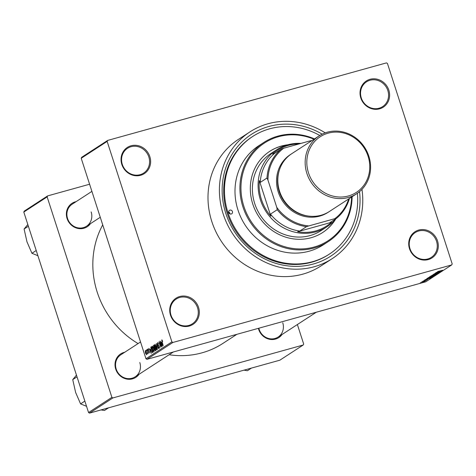 <?xml version="1.0" encoding="UTF-8"?>
<svg xmlns="http://www.w3.org/2000/svg" width="476" height="476" viewBox="0 0 476 476"><rect width="100%" height="100%" fill="white"/><g stroke="black" fill="none" stroke-linecap="round" stroke-linejoin="round"><path stroke-width="0.71" d="M409.503 248.716A15.601 14.453 -123 0 1 418.743 230.057A15.601 14.453 -123 0 1 437.527 240.921A15.601 14.453 -123 0 1 428.281 259.587A15.601 14.453 -123 0 1 409.503 248.716M436.534 241.296A14.78 13.691 57 0 0 415.197 232.597A14.78 13.691 57 0 0 409.979 248.68A14.78 13.691 57 0 0 431.31 257.379A14.78 13.691 57 0 0 436.534 241.296M170.509 315.177A15.601 14.453 -123 0 1 179.755 296.518A15.601 14.453 -123 0 1 198.54 307.383A15.601 14.453 -123 0 1 189.293 326.048A15.601 14.453 -123 0 1 170.509 315.177M197.54 307.758A14.78 13.691 57 0 0 176.209 299.059A14.78 13.691 57 0 0 170.985 315.142A14.78 13.691 57 0 0 192.322 323.841A14.78 13.691 57 0 0 197.54 307.758M121.82 164.428A15.601 14.453 -123 0 1 131.067 145.763A15.601 14.453 -123 0 1 149.845 156.634A15.601 14.453 -123 0 1 140.604 175.293A15.601 14.453 -123 0 1 121.82 164.428M148.851 157.003A14.78 13.691 57 0 0 127.514 148.304A14.78 13.691 57 0 0 122.296 164.387A14.78 13.691 57 0 0 143.633 173.091A14.78 13.691 57 0 0 148.851 157.003M360.808 97.967A15.601 14.453 -123 0 1 370.054 79.302A15.601 14.453 -123 0 1 388.838 90.172A15.601 14.453 -123 0 1 379.592 108.831A15.601 14.453 -123 0 1 360.808 97.967M387.839 90.547A14.78 13.691 57 0 0 366.508 81.842A14.78 13.691 57 0 0 361.284 97.931A14.78 13.691 57 0 0 382.621 106.63A14.78 13.691 57 0 0 387.839 90.547M282.03 334.515A13.959 12.929 -123 0 1 269.321 339.233A13.959 12.929 -123 0 1 258.67 329.368A13.959 12.929 -123 0 1 258.379 328.339M258.837 328.214A13.138 12.174 57 0 0 259.146 329.332A13.138 12.174 57 0 0 278.109 337.062A13.138 12.174 57 0 0 282.75 322.764M139.081 374.267A13.959 12.929 -123 0 1 126.366 378.985A13.959 12.929 -123 0 1 115.716 369.12A13.959 12.929 -123 0 1 124.76 352.234M140.545 341.97L120.833 354.787A13.138 12.174 57 0 0 116.198 369.084A13.138 12.174 57 0 0 135.16 376.819A13.138 12.174 57 0 0 139.801 362.522M90.44 223.672A13.959 12.929 -123 0 1 77.725 228.391A13.959 12.929 -123 0 1 67.074 218.52A13.959 12.929 -123 0 1 76.118 201.64M91.904 191.376L72.191 204.186A13.138 12.174 57 0 0 67.55 218.484A13.138 12.174 57 0 0 86.519 226.219A13.138 12.174 57 0 0 91.16 211.921M359.541 191.638A72.673 67.324 -123 0 1 306.431 265.537A72.673 67.324 -123 0 1 225.808 213.409A72.673 67.324 -123 0 1 245.848 138.445A72.673 67.324 -123 0 1 322.175 134.161M319.795 135.47A70.21 65.039 57 0 0 252.815 136.392L252.036 136.898A70.21 65.039 57 0 0 227.242 213.302A70.21 65.039 57 0 0 328.577 254.624L329.356 254.119A70.21 65.039 57 0 0 357.381 193.28M325.239 132.863A75.547 69.984 57 0 0 249.906 131.917A75.547 69.984 57 0 0 223.226 214.129A75.547 69.984 57 0 0 332.266 258.599A75.547 69.984 57 0 0 361.968 189.359M249.906 131.917L238.494 139.331A75.547 69.984 57 0 0 211.814 221.548A75.547 69.984 57 0 0 320.854 266.013L332.266 258.599M102.727 224.868A87.049 80.634 57 0 0 97.223 292.199A87.049 80.634 57 0 0 138.082 343.577M169.117 354.739A87.049 80.634 57 0 0 222.857 343.434L236.887 334.319M422.658 281.619L421.92 281.822L422.64 281.566M424.527 280.852L426.502 280.245L424.509 280.798M425.717 280.459L426.198 280.429M425.544 280.644L425.241 280.596M423.789 280.882L423.051 281.09L423.771 280.828M424.622 280.495L427.704 279.483L424.604 280.435M424.306 280.34L424.693 280.412M427.323 278.888L430.756 278.002L424.889 279.894L427.299 278.823M428.102 277.782L433.398 276.306L428.346 277.651M430.816 276.02L436.111 274.545L431.06 275.89M437.694 271.546L442.716 270.225L437.628 271.612M145.965 358.755L171.901 341.893L172.889 342.464L451.712 264.924L425.776 281.786L146.953 359.326L145.965 358.755L81.212 158.27L81.699 157.282L107.635 140.426L107.148 141.408L81.212 158.27M172.889 342.464L146.953 359.326M438.45 271.653L441.883 270.767L436.022 272.659L438.432 271.588M439.8 271.736L435.665 272.891L440.996 271.344L435.986 273.063L439.961 272.022L434.796 273.456L439.782 271.683M434.386 274.253L433.404 274.337L435.695 273.498L434.54 274.146L438.729 272.843L434.368 274.194M433.957 274.069L434.54 274.146M438.122 273.016L437.587 272.986M436.789 274.081L432.148 275.176L437.962 273.319L432.839 274.95L436.772 274.009M430.512 276.806L429.495 276.901L430.007 276.568L435.171 275.134L430.494 276.746M428.799 278.323L426.811 278.644L427.299 278.329L432.458 276.895L428.781 278.27M422.682 282.042L425.05 281.215L422.664 281.988M421.105 282.631L420.368 282.839L421.082 282.577M451.712 264.924L452.2 263.942L387.446 63.457L386.458 62.886L107.635 140.426M146.221 351.062L146.138 350.181L146.221 351.062M147.292 351.907L146.798 349.753L148.072 353.71L147.703 353.18L147.512 353.9L147.477 351.859M147.352 350.33L147.268 349.443L147.352 350.33M148.03 348.908L148.714 349.955L148.078 349.521L148.048 350.276L149.244 351.669L149.232 353.037L148.488 352.157L149.047 352.478L149.101 351.859L147.917 350.485L147.959 348.92M149.006 352.496L149.399 352.377L149.006 352.496M150.356 349.402L151.225 353.454L148.94 348.355L149.785 349.777L150.535 349.354M152.338 346.117L153.712 348.462L153.998 351.734L152.457 349.354L151.993 347.296L152.272 346.123M155.051 344.35L156.425 346.695L156.711 349.973L155.17 347.593L154.706 345.528L154.986 344.356M161.894 339.888L162.697 341.381L161.989 340.56L161.941 341.084L163.197 345.671L162.001 341.976L161.792 339.918L162.173 340.132M171.901 341.893L107.148 141.408M161.483 342.167L162.358 346.219L160.073 341.119L160.912 342.541L161.661 342.119M161.126 345.707L159.882 341.244L161.638 346.683L159.359 342.887L160.769 347.248L158.847 341.917L161.305 345.653M157.663 342.66L158.639 344.19L157.687 343.357L157.657 344.505L159.317 346.474L159.329 348.271L158.306 346.968L159.121 347.635L158.919 346.04L158.163 345.755L157.491 344.618L157.58 342.672M159.537 347.534L159.067 347.664L159.531 347.522M157.437 349.414L156.36 343.535L158.603 348.658L156.491 344.219L157.437 349.414M155.301 350.8L154.408 349.729L153.564 347.284L153.546 345.362L154.057 345.029L155.813 350.467L155.206 350.848M151.13 350.265L150.862 347.105L151.344 346.79L153.105 352.234L152.35 352.603L151.309 350.211M145.358 350.639L146.376 352.418L146.578 354.769L145.466 353.055L145.305 350.645M24.288 211.076L47.63 195.898L47.142 196.88L23.8 212.058L24.288 211.076M89.595 184.23L47.63 195.898M89.542 413.114L279.852 360.189L303.194 345.017L112.883 397.936L89.542 413.114L88.554 412.543L23.8 212.058M88.554 412.543L111.896 397.365L47.142 196.88M303.194 345.017L303.682 344.035L297.381 324.537M111.896 397.365L112.883 397.936M161.703 342.321L160.912 342.541M161.989 344.523L161.632 342.839L161.174 343.142L162.245 345.606L162.173 344.475M158.877 345.552L158.163 345.755M156.937 349.223L156.449 349.36L156.253 346.796L155.116 345.029L155.807 348.682L156.937 349.217M155.093 348.23L154.218 348.474M155.444 349.943L154.92 348.313L154.456 348.682L154.545 349.533L155.158 350.128L155.628 349.89M155.67 350.015L155.027 350.193L155.658 349.985M154.718 347.682L154.099 345.772L153.599 346.177L153.724 347.177L154.391 347.891L154.896 347.629M154.932 347.742L154.284 347.938L154.938 347.76M153.79 351.104L153.546 348.557L152.403 346.79L152.629 349.265L153.099 350.449L153.79 351.104L154.224 350.979L153.79 351.104M151.398 346.956L150.862 347.105M152.736 351.704L151.386 347.534L150.934 348.789L151.297 350.163L152.171 351.937L152.915 351.651M150.577 349.557L149.785 349.777M150.862 351.758L150.505 350.074L150.041 350.378L151.118 352.841L151.047 351.71M146.4 354.198L146.209 352.526L145.43 351.234L145.62 352.912L146.4 354.198L146.745 354.102L146.4 354.198M440.348 271.201L438.539 271.82L440.324 271.136M431.387 275.747L434.237 275.217L435.534 274.503M435.504 274.717L431.304 275.782M434.404 275.408L432.428 276.134L434.386 275.348M432.428 276.139L432.987 276.038M432.256 276.003L429.989 276.83L432.238 275.949M428.674 277.508L431.53 276.978L432.821 276.27M432.791 276.479L428.59 277.544M431.69 277.169L427.436 278.46L431.672 277.115M427.388 278.305L427.775 278.525M429.215 278.436L427.412 279.055L429.197 278.371M421.665 282.06L424.515 281.209M424.515 281.358L421.617 282.078M228.754 212.588A2.053 1.904 57 0 0 231.717 213.795A2.053 1.904 57 0 0 232.443 211.564A2.053 1.904 57 0 0 229.48 210.356A2.053 1.904 57 0 0 228.754 212.588M228.653 211.915A2.053 1.904 -123 0 1 229.956 213.92M287.849 144.775A48.451 44.881 57 0 0 269.862 151.261A48.451 44.881 57 0 0 252.756 203.984A48.451 44.881 57 0 0 322.68 232.502A48.451 44.881 57 0 0 335.883 218.74A45.988 42.596 -123 0 1 326.786 226.897A45.988 42.596 -123 0 1 315.772 231.86A45.988 42.596 -123 0 1 262.817 205.87A45.988 42.596 -123 0 1 276.657 149.785A45.988 42.596 -123 0 1 287.665 144.829A45.988 42.596 -123 0 1 301.005 143.401M322.55 232.585A48.451 44.881 57 0 0 335.336 219.388M313.982 139.23A58.304 54.008 57 0 0 257.117 148.857A58.304 54.008 57 0 0 243.902 206.447A58.304 54.008 57 0 0 304.729 248.746A58.304 54.008 57 0 0 351.58 197.064M352.109 196.719A59.125 54.77 -123 0 1 328.238 241.624A59.125 54.77 -123 0 1 242.903 206.822A59.125 54.77 -123 0 1 263.787 142.479A59.125 54.77 -123 0 1 314.511 138.891M263.787 142.479L258.861 145.686A59.125 54.77 57 0 0 237.976 210.023A59.125 54.77 57 0 0 323.311 244.825L328.238 241.624M252.815 136.392A70.21 65.039 57 0 0 228.016 212.796A70.21 65.039 57 0 0 329.356 254.119M326.786 226.897L321.08 230.61A45.988 42.596 -123 0 1 254.708 203.538A45.988 42.596 -123 0 1 270.951 153.498L276.657 149.785M286.992 145.019A48.451 44.881 57 0 0 269.737 151.35M251.471 368.085L247.407 370.727L243.992 370.161M298.952 143.972A45.166 41.84 57 0 0 288.176 145.436A45.166 41.84 57 0 0 272.528 154.022L274.646 153.337A44.345 41.079 57 0 0 260.235 182.415L259.349 180.624A45.166 41.84 57 0 0 270.85 216.235L270.475 214.111A44.345 41.079 57 0 0 299.743 231.044L297.625 231.729A45.166 41.84 57 0 0 315.784 230.914A45.166 41.84 57 0 0 331.427 222.328L329.832 222.673L336.574 218.294L334.759 218.698A43.524 40.317 57 0 0 348.658 198.968M297.625 231.729L331.427 222.328M259.349 180.624L270.85 216.235M274.646 153.337L281.387 148.952L283.726 148.203A43.524 40.317 57 0 0 267.946 180.047L276.77 207.369A43.524 40.317 57 0 0 308.823 225.91L334.759 218.698M311.06 141.134A43.524 40.317 57 0 0 309.656 140.991L283.726 148.203M309.656 140.991L311.477 140.587A44.345 41.079 -123 0 1 311.828 140.634M267.946 180.047L266.982 178.03A44.345 41.079 -123 0 1 281.387 148.952M260.235 182.415L266.982 178.03M270.475 214.111L277.222 209.726L276.77 207.369M308.823 225.91L306.485 226.659A44.345 41.079 -123 0 1 277.222 209.726M299.743 231.044L306.485 226.659M349.426 198.462A44.345 41.079 -123 0 1 336.574 218.294M308.49 172.853A33.177 30.732 57 0 0 348.432 195.963A33.177 30.732 57 0 0 368.091 156.283A33.177 30.732 57 0 0 328.148 133.173A33.177 30.732 57 0 0 308.49 172.853M368.852 156.223A34.492 31.951 -123 0 1 356.673 193.756A34.492 31.951 -123 0 1 306.895 173.454A34.492 31.951 -123 0 1 319.075 135.922A34.492 31.951 -123 0 1 368.852 156.223M279.103 170.991A33.671 31.19 57 0 0 279.257 191.697A33.671 31.19 57 0 0 308.394 216.056M328.684 211.939A34.492 31.951 -123 0 1 278.264 192.066A34.492 31.951 -123 0 1 291.098 154.123M356.673 193.756L329.338 211.528A34.492 31.951 -123 0 1 279.555 191.227A34.492 31.951 -123 0 1 291.74 153.694L319.075 135.922M77.023 376.831L72.739 379.616L76.469 375.124M84.859 401.107L80.581 403.892L75.619 392.426L72.739 379.616M86.537 406.296L80.581 403.892M108.522 407.837L104.452 410.479L101.037 409.919M28.381 226.231L24.098 229.015L27.828 224.529M36.218 250.507L31.94 253.291L26.977 241.832L24.098 229.015M37.896 255.701L31.94 253.291M158.99 345.725L158.538 345.85M154.117 345.207L153.546 345.362M149.119 351.342L148.685 351.461M316.314 312.226L278.109 337.062M135.16 376.819L173.359 351.984M100.269 217.276L86.519 226.219"/></g></svg>
